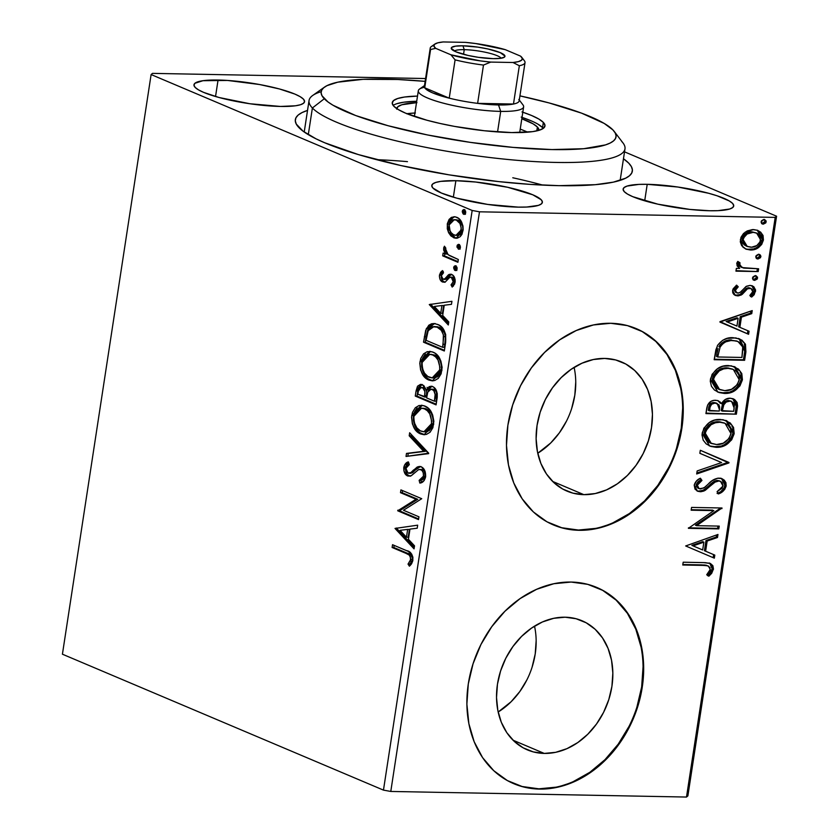 <?xml version="1.0" encoding="UTF-8"?>
<svg xmlns="http://www.w3.org/2000/svg" width="839" height="839" viewBox="0 0 839 839"><rect width="100%" height="100%" fill="white"/><g stroke="black" fill="none" stroke-linecap="round" stroke-linejoin="round"><path stroke-width="1.26" d="M623.471 158.76A170.464 31.41 -171.3 0 1 628.474 176.536A170.464 31.41 -171.3 0 1 558.973 185.66L595.271 184.685L613.34 182.147L625.663 178.183L629.512 175.729L631.767 172.97L632.407 169.95L631.421 166.688L628.82 163.227L623.471 158.76M526.871 679.915L519.781 691.588L511.087 701.771L498.156 712.017A70.098 55.762 112.9 0 0 534.516 626.146L534.852 627.782M544.259 753.422L513.038 740.208L544.259 753.422L533.3 751.901L523.148 747.822L514.223 741.34L506.84 732.709L501.303 722.253L497.821 710.381L496.52 697.545L497.454 684.236L500.589 670.969L505.802 658.248L512.891 646.575L521.585 636.392L531.548 628.086L542.414 621.972L553.74 618.301L565.108 617.21A70.098 55.762 -67.1 0 1 582.014 620.755A70.098 55.762 -67.1 0 1 609.628 696.863A70.098 55.762 -67.1 0 1 544.259 753.422A70.098 55.762 -67.1 0 1 527.353 749.867A70.098 55.762 -67.1 0 1 499.74 673.769A70.098 55.762 -67.1 0 1 565.108 617.21L576.068 618.731L586.209 622.8L595.145 629.281L602.517 637.923L608.055 648.379L611.547 660.251L612.848 673.088L611.914 686.396L608.778 699.663L603.566 712.384L596.477 724.057L587.782 734.24L577.809 742.546L566.954 748.65L555.628 752.331L544.259 753.422M566.472 421.136L559.382 432.819L550.688 443.002L537.757 453.249A70.098 55.762 112.9 0 0 574.107 367.367L574.453 369.013M583.86 494.653L552.628 481.429L583.86 494.653L572.89 493.133L562.749 489.053L553.824 482.572L546.441 473.941L540.903 463.485L537.421 451.602L536.121 438.766L537.054 425.457L540.18 412.19L545.392 399.479L552.481 387.807L561.186 377.613L571.149 369.307L582.004 363.203L593.341 359.532L604.699 358.431A70.098 55.762 -67.1 0 1 621.605 361.987A70.098 55.762 -67.1 0 1 649.229 438.094A70.098 55.762 -67.1 0 1 583.86 494.653A70.098 55.762 -67.1 0 1 566.954 491.098A70.098 55.762 -67.1 0 1 539.33 414.99A70.098 55.762 -67.1 0 1 604.699 358.431L615.669 359.952L625.81 364.032L634.745 370.513L642.118 379.144L647.656 389.6L651.137 401.482L652.448 414.319L651.515 427.628L648.379 440.894L643.167 453.605L636.077 465.278L627.383 475.472L617.41 483.778L606.555 489.882L595.218 493.552L583.86 494.653M552.932 524.732A106.543 84.749 112.9 0 0 578.438 530.049L579.036 530.3A106.543 84.749 -67.1 0 1 553.341 524.899A106.543 84.749 -67.1 0 1 511.371 409.243A106.543 84.749 -67.1 0 1 610.719 323.288L593.446 324.955L576.225 330.535L559.728 339.816L544.574 352.443L531.36 367.922L520.579 385.657L512.66 404.985L507.899 425.153L506.483 445.373L508.455 464.879L513.762 482.928L522.173 498.817L533.384 511.947L546.955 521.795L562.371 527.993L579.036 530.3L596.309 528.633L613.529 523.054L630.026 513.772L645.181 501.145L658.395 485.666L669.165 467.921L677.094 448.603L681.855 428.435L683.271 408.215L681.289 388.698L675.993 370.66L667.571 354.761L656.371 341.641L642.789 331.793L627.373 325.595L610.719 323.288A106.543 84.749 -67.1 0 1 636.402 328.689A106.543 84.749 -67.1 0 1 678.373 444.345A106.543 84.749 -67.1 0 1 579.036 530.3L578.438 530.049A106.543 84.749 112.9 0 0 677.755 444.209A106.543 84.749 112.9 0 0 635.993 328.51M513.332 783.5A106.543 84.749 112.9 0 0 538.848 788.828L539.435 789.08A106.543 84.749 -67.1 0 1 513.741 783.678A106.543 84.749 -67.1 0 1 471.77 668.012A106.543 84.749 -67.1 0 1 571.118 582.056L553.845 583.724L536.624 589.303L520.128 598.585L504.973 611.212L491.759 626.691L480.978 644.436L473.06 663.754L468.298 683.921L466.883 704.141L468.865 723.658L474.161 741.707L482.572 757.596L493.783 770.716L507.364 780.564L522.77 786.762L539.435 789.08L556.708 787.412L573.928 781.822L590.425 772.551L605.58 759.924L618.794 744.445L629.575 726.7L637.493 707.371L642.255 687.214L643.67 666.984L641.699 647.477L636.392 629.428L627.981 613.54L616.77 600.42L603.199 590.562L587.782 584.364L571.118 582.056A106.543 84.749 -67.1 0 1 596.812 587.457A106.543 84.749 -67.1 0 1 638.783 703.113A106.543 84.749 -67.1 0 1 539.435 789.08L538.848 788.828A106.543 84.749 112.9 0 0 638.154 702.988A106.543 84.749 112.9 0 0 596.393 587.279M455.871 180.7A55.93 10.309 -171.3 0 1 513.583 188.681A55.93 10.309 -171.3 0 1 542.372 202.377A55.93 10.309 -171.3 0 1 518.292 207.128L526.598 207.044L538.407 205.377L541.438 203.867L542.393 201.968L541.218 199.766L532.744 194.774L507.71 187.286L475.723 182.032L455.871 180.7L440.769 181.371L435.756 182.451L432.725 183.961L431.77 185.849L432.955 188.062L441.419 193.054L456.836 198.172L487.669 204.422L518.292 207.128A55.93 10.309 -171.3 0 1 460.58 199.147A55.93 10.309 -171.3 0 1 431.791 185.45A55.93 10.309 -171.3 0 1 455.871 180.7L453.343 197.186L455.871 180.7M218.056 80.03A55.93 10.309 -171.3 0 1 275.769 88.011A55.93 10.309 -171.3 0 1 304.557 101.697A55.93 10.309 -171.3 0 1 280.488 106.448L295.58 105.777L300.593 104.707L303.634 103.197L304.578 101.299L303.403 99.096L300.142 96.663L294.929 94.104L279.513 88.976L259.492 84.508L227.568 80.45L202.965 80.701L194.91 83.281L193.966 85.179L195.141 87.382L198.392 89.815L203.604 92.374L219.031 97.502L249.854 103.742L280.488 106.448A55.93 10.309 -171.3 0 1 222.765 98.467A55.93 10.309 -171.3 0 1 193.977 84.781A55.93 10.309 -171.3 0 1 218.056 80.03L215.539 96.516L218.056 80.03M647.215 184.318A55.93 10.309 -171.3 0 1 704.928 192.299A55.93 10.309 -171.3 0 1 733.716 205.995A55.93 10.309 -171.3 0 1 709.637 210.746L717.953 210.662L729.752 209.005L732.783 207.485L733.737 205.597L732.562 203.384L729.301 200.961L717.125 195.802L708.672 193.274L677.849 187.024L647.215 184.318L638.909 184.402L627.111 186.069L624.069 187.579L623.125 189.478L624.3 191.68L627.551 194.113L632.763 196.672L657.807 204.16L689.794 209.414L709.637 210.746A55.93 10.309 -171.3 0 1 651.924 202.765A55.93 10.309 -171.3 0 1 623.136 189.069A55.93 10.309 -171.3 0 1 647.215 184.318L644.698 200.804L647.215 184.318M542.833 185.115A159.809 29.438 8.7 0 0 512.786 177.763M407.471 161.644A159.809 29.438 8.7 0 0 376.606 159.672M621.647 141.382A159.809 29.438 -171.3 0 1 624.982 148.86L620.231 179.913A159.809 29.438 -171.3 0 1 620.147 180.364M687.886 795.875L776.578 216.221L624.531 151.849L776.578 216.221L775.205 217.395L686.501 797.05L390.785 791.45L479.489 211.806L775.205 217.395L479.489 211.806L472.168 210.463L383.465 790.118L62.422 654.2L151.114 74.556L472.168 210.463L151.114 74.556L152.499 73.371L425.583 78.541L152.499 73.371L151.114 74.556L62.422 654.2L383.465 790.118L472.168 210.463L479.489 211.806L390.785 791.45L383.465 790.118L390.785 791.45L686.501 797.05L775.205 217.395L776.578 216.221L687.886 795.875L686.501 797.05L687.886 795.875M456.93 238.224L455.346 237.752L450.375 232.76L448.634 232.728L450.889 235.895L454.298 237.972L457.454 238.119L460.202 236.671L461.985 234.28L463.138 229.613L462.971 226.016L461.513 221.957L458.713 218.465L455.294 216.829L451.623 217.301L449.127 219.357L447.365 223.583L447.292 228.764L448.634 232.728L450.375 232.76L449.001 224.181L447.26 224.149L448.634 232.728L453.616 237.72L456.08 238.276L463.002 230.809C463.149 223.552 461.062 219.042 456.741 217.28L454.224 216.714L450.921 217.7L447.26 224.149L449.001 224.181L452.661 217.731L450.921 217.7L455.116 216.798M457.905 262.282L458.335 259.503L449.326 255.507L446.652 253.273L445.362 250.169L445.855 248.218L444.439 246.205L443.59 249.854L445.362 254.007L443.128 253.063L442.698 255.853L457.905 262.282L458.335 259.503L448.068 254.689L444.439 246.205L443.6 248.103L445.362 254.007L443.128 253.063L442.698 255.853L457.905 262.282M444.743 279.251L443.002 279.219L441.366 275.664L443.516 272.769L442.457 270.588L439.374 276.293L440.192 279.649L441.964 281.684L445.131 282.145L449.463 277.531L451.298 277.289L453.217 280.195L452.892 282.869L451.036 284.882L452.2 287.074L454.717 283.886L455.126 279.492L453.112 275.454L450.407 274.185L448.425 274.825L444.764 278.968L442.656 279.03L441.324 276.293L441.713 274.605L443.516 272.769L442.457 270.588L440.674 272.256L439.479 275.045L441.22 275.077L442.971 271.647M445.614 342.585L445.677 334.499L444.146 330.44L441.954 327.42L438.503 324.84L434.665 323.581L431.676 323.739L428.802 325.228L425.709 330.304L423.517 342.186L444.324 350.996L445.614 342.585C446.338 332.59 443.663 326.539 437.601 324.41L433.711 323.508L426.432 328.395L423.517 342.186L444.324 350.996L445.614 342.585M436.081 404.88L437.287 393.816L436.311 390.429L433.648 387.157L431.749 386.318L429.18 386.611L426.401 390.051L423.716 385.5L420.433 384.419L417.528 386.213L416.06 390.943L415.274 396.071L436.081 404.88L437.192 397.634C437.559 391.761 436.028 388.079 432.599 386.58L430.973 386.213L426.401 390.051L422.489 384.786L420.821 384.398L416.06 390.943L415.274 396.071L436.081 404.88M428.624 453.647L409.663 432.756L409.201 435.798L423.632 451.288L406.496 453.417L406.034 456.447L428.698 453.186L409.663 432.756L409.201 435.798L423.632 451.288L406.496 453.417L406.034 456.447L428.624 453.647M418.955 516.814L403.475 510.259L421.723 498.702L400.916 489.892L400.497 492.682L416.008 499.247L397.717 510.794L418.525 519.603L418.955 516.814L403.475 510.259L421.723 498.702L400.916 489.892L400.497 492.682L416.008 499.247L397.717 510.794L418.525 519.603L418.955 516.814M405.95 553.341L409.107 555.009L410.386 556.76L410.491 560.4L408.027 564.091L409.411 566.189L411.519 563.902L412.767 560.871L412.893 557.264L411.666 554.044L407.974 551.275L392.537 544.7L392.107 547.479L405.95 553.341L407.691 553.373L393.848 547.521L392.107 547.479L405.95 553.341C408.624 553.583 410.219 555.628 410.722 559.487L408.027 564.091L409.411 566.189L412.861 560.358C412.62 554.369 410.533 551.129 406.579 550.646L392.537 544.7L392.107 547.479L393.848 547.521L394.173 545.392L393.848 547.521L407.691 553.373L405.95 553.341M395.022 528.444L414.047 548.863L414.518 545.832L408.415 539.278L409.977 529.105L417.214 528.203L417.675 525.172L395.022 528.444L396.826 528.014L395.022 528.444L414.047 548.863L414.518 545.832L408.415 539.278L409.977 529.105L417.214 528.203L417.675 525.172L395.022 528.444M425.635 476.846L425.195 471.759L421.671 467.05L419.185 466.484L417.203 467.04L410.942 472.556L408.74 473.311L406.359 471.455L405.845 469.169L406.852 466.18L409.327 464.617L408.383 461.89L404.482 465.163L403.895 470.815L406.034 474.853L408.079 476.08L411.351 475.671L418.535 469.641L420.182 469.431L422.08 470.606L423.255 472.839L423.475 476.143L421.66 479.216L419.133 480.359L419.846 483.065L424.104 480.632L425.635 476.846C425.782 471.528 424.293 468.183 421.178 466.82L419.605 466.463L413.543 469.997L410.942 472.556L407.995 473.102L405.919 468.34L409.327 464.617L408.383 461.89C406.223 462.341 404.692 464.177 403.79 467.396C403.664 471.99 404.954 474.832 407.66 475.933L411.047 475.839L418.535 469.641L420.727 469.588C422.72 470.501 423.632 472.693 423.475 476.143L419.133 480.359L419.846 483.065C422.573 482.928 424.503 480.862 425.635 476.846M424.985 434.707L420.654 433.952L426.401 434.424L430.061 432.232L432.882 427.67L433.857 421.23L432.651 414.98L430.533 410.858L428.414 408.373L423.863 405.688L419.018 405.52L415.315 407.733L412.484 412.379L411.55 417.182L412.358 423.863L414.791 428.96L418.818 432.966L422.395 433.983C416.427 431.676 413.449 425.53 413.47 415.557L411.729 415.525C411.708 425.499 414.686 431.645 420.654 433.952L424.125 434.738L433.637 424.565C433.732 414.56 430.785 408.383 424.817 406.045L421.293 405.227L411.729 415.525L413.47 415.557L422.143 405.289M433.228 380.833L428.897 380.077L434.644 380.549L438.304 378.347L441.136 373.785L442.111 367.356L440.894 361.106L438.776 356.984L434.906 353.135L432.116 351.814L427.261 351.646L423.559 353.859L420.727 358.505L419.794 363.297L420.601 369.989L423.034 375.085L427.061 379.092L430.638 380.109C424.67 377.802 421.692 371.656 421.713 361.682L419.972 361.651C419.961 371.625 422.929 377.77 428.897 380.077L432.368 380.864L441.88 370.691C441.975 360.676 439.028 354.498 433.06 352.16L429.537 351.342L419.972 361.651L421.713 361.682L430.386 351.415M429.274 304.567L448.309 324.987L448.771 321.956L442.677 315.412L444.23 305.239L451.466 304.337L451.938 301.306L429.274 304.567L431.089 304.138L429.274 304.567L448.309 324.987L448.771 321.956L442.677 315.412L444.23 305.239L451.466 304.337L451.938 301.306L429.274 304.567M456.825 270.525L455.451 267.463L453.71 267.431L455.084 270.494L456.856 269.833L457.035 267.337L455.178 265.722L454.025 266.498L453.668 267.977L454.507 270.106L455.629 270.609M460.097 249.162L458.713 246.1L456.972 246.068L458.356 249.12L460.129 248.47L460.307 245.974L458.451 244.359L457.297 245.135L456.982 247.138L458.891 249.246M465.425 214.323L464.051 211.271L462.31 211.229L463.684 214.291L465.456 213.63L465.635 211.134L463.778 209.519L462.625 210.295L462.268 211.774L463.107 213.903L464.229 214.406M742.924 247.148L746.374 249.288L752.405 249.896L758.33 247.652L761.676 244.464L763.417 239.996L763.039 235.486L760.69 232.193L757.365 230.222L752.478 229.582L747.203 230.935L743.511 233.525L740.984 237.322L740.292 241.81L741.666 245.68L745.976 249.131L750.402 250.001C756.705 250.19 761.046 246.855 763.417 239.996L757.879 230.421L753.527 229.561L745.2 232.12L740.386 239.555L742.924 247.148M758.194 271.574L758.613 268.784L743.574 268.071L739.746 265.701L739.977 262.785L737.806 261.411L736.873 262.932L737.114 265.9L739.641 268.428L736.369 268.365L735.95 271.154L758.194 271.574L736.023 270.672L758.194 271.574L758.613 268.784L742.116 267.589L739.39 264.023L739.977 262.785L737.806 261.411L736.726 263.509L739.641 268.428L736.369 268.365L735.95 271.154L758.194 271.574M732.604 290.462L732.762 292.79L733.926 294.541L738.519 295.842L742.179 294.405L747.486 288.805L750.926 288.417L752.363 289.602L752.772 291.657L749.846 295.433L751.66 297.069L754.177 294.709L755.614 290.063L753.737 286.623L750.024 285.396L745.923 286.571L740.816 291.888L738.477 293.052L736.086 292.371L735.342 290.944L735.772 289.214L738.247 286.812L736.59 285.145L733.15 288.815L732.604 290.462L735.31 295.422L737.628 295.873L741.183 295.045L747.486 288.805L750.989 288.438L752.772 291.657L749.846 295.433L751.66 297.069L755.551 291.395L752.489 285.879L750.024 285.396L746.437 286.246L740.061 292.454L737.942 293.084L736.852 292.863L735.363 290.336L738.247 286.812L736.59 285.145L732.604 290.462M745.902 351.866L745.462 344.221L741.938 340.173L735.845 337.918L727.203 338.4L722.578 340.34L717.764 345.07L715.877 349.842L714.178 359.711L744.613 360.288L745.902 351.866L744.717 351.363L743.427 359.784L744.613 360.288L745.902 351.866L739.746 338.977L733.192 337.718C727.014 337.173 721.76 339.816 717.429 345.626L714.178 359.711L744.613 360.288L714.251 359.228L743.427 359.784L744.717 351.363L745.902 351.866M736.369 414.162L737.586 405.992L737.082 402.479L734.544 399.458L730.15 398.21L725.253 399.511L721.488 403.779L720.439 402.217L717.335 400.486L714.052 400.35L711.094 401.304L707.623 405.017L705.935 413.596L736.369 414.162L706.008 413.113L736.369 414.162L737.481 406.925L733.401 398.85L730.15 398.21C726.511 398.116 723.627 399.972 721.488 403.779L718.446 400.853L715.531 400.266C710.727 400.224 707.791 402.961 706.711 408.467L705.935 413.596L736.369 414.162M728.913 462.939L700.313 450.281L699.852 453.312L721.592 462.562L697.157 470.941L696.695 473.972L728.913 462.939L727.717 462.436L696.842 473.007L727.717 462.436L728.913 462.939L700.313 450.281L699.852 453.312L721.592 462.562L697.157 470.941L696.695 473.972L728.913 462.939M719.243 526.105L696.59 525.675L722.012 507.994L691.577 507.417L691.147 510.196L713.853 510.626L688.379 528.318L718.813 528.885L719.243 526.105L696.59 525.675L722.012 507.994L691.577 507.417L691.147 510.196L713.853 510.626L688.379 528.318L718.813 528.885L719.243 526.105M703.009 565.392L707.655 565.79L709.993 567.552L710.004 570.352L706.711 574.757L708.84 576.215L711.703 573.289L713.454 568.926L712.867 565.675L710.381 563.462L705.2 562.654L683.187 562.214L682.757 565.004L701.824 564.888L682.831 564.521L701.824 564.888L708.305 566L710.266 569.408L706.711 574.757L708.84 576.215L713.391 569.44L710.35 563.451L703.743 562.612L683.187 562.214L682.757 565.004L703.009 565.392M685.673 545.958L714.335 558.155L714.807 555.114L705.62 551.213L707.172 541.04L717.502 537.495L717.964 534.464L685.673 545.958L714.335 558.155L714.807 555.114L705.62 551.213L707.172 541.04L717.502 537.495L717.964 534.464L685.673 545.958M720.523 481.303L717.45 480.401L720.523 481.303L723.019 486.075L717.083 491.654L718.278 493.94C722.18 492.797 724.812 490.133 726.175 485.928L725.903 482.635L724.267 480.16L721.886 478.639L717.67 478.209L712.091 480.716L703.806 488.025L699.286 488.718L697.408 486.809L697.314 485.225L699.16 482.268L701.96 480.443L700.418 478.23L696.58 480.862L694.199 485.131L695.017 489.137L697.912 491.329L700.922 491.727L703.984 491.004L714.765 482.215L719.096 480.936L721.928 482.268L723.071 485.519L722.148 488.109L717.083 491.654L718.278 493.94L724.697 489.462L726.175 485.928L724.98 485.424C723.627 489.63 720.995 492.294 717.083 493.437L719.621 492.21M725.976 420.444L732.982 433.144L734.177 433.648L726.574 420.685L720.282 419.448C711.535 419.101 705.484 423.705 702.138 433.26L709.637 445.981L718.918 447.187L727.088 444.146L731.702 439.772L734.177 433.648L733.548 427.46L730.234 422.961L722.998 419.689L714.692 420.108L709.249 422.615L703.879 428.184L701.991 434.885L703.197 440.171L706.176 443.883L710.853 446.442L716.17 447.323L709.102 445.74M734.219 366.57L741.225 379.259L742.421 379.763L734.817 366.8L728.535 365.573C719.778 365.227 713.727 369.831 710.381 379.375L717.88 392.096L727.172 393.313L735.331 390.271L739.946 385.888L742.421 379.763L741.791 373.586L738.477 369.087L731.241 365.804L722.945 366.234L717.492 368.73L712.122 374.309L710.234 381.011L711.441 386.286L714.419 389.999L719.096 392.568L724.414 393.449L717.345 391.855M719.935 322.092L748.598 334.279L749.059 331.248L739.872 327.336L741.435 317.163L751.754 313.629L752.216 310.587L719.998 321.631L748.598 334.279L749.059 331.248L739.872 327.336L741.435 317.163L751.754 313.629L752.216 310.587L719.935 322.092M755.708 275.737L756.4 277.583L757.586 278.087L755.404 275.716L752.51 277.992L754.691 280.362L757.187 279.083L757.502 277.08L754.953 275.737L752.908 276.985L752.489 278.254L753.097 279.754L754.691 280.362L753.181 279.827M758.98 254.374L759.662 256.22L760.858 256.724L758.676 254.353L755.782 256.629L757.963 258.999L760.459 257.72L760.879 256.199L760.26 254.962L758.225 254.374L756.17 255.622L755.761 256.891L756.369 258.391L757.963 258.999L756.453 258.464M764.308 219.545L765 221.381L766.185 221.884L764.004 219.514L761.109 221.79L763.291 224.16L765.787 222.88L766.101 220.877L763.553 219.545L761.508 220.793L761.088 222.052L761.697 223.552L763.291 224.16L761.781 223.625M307.535 110.412L302.03 112.583L298.181 115.048L295.926 117.806L295.297 120.826L296.282 124.078L303.068 131.178L316.03 138.823L324.693 142.756L358.295 154.554L400.99 165.566L449.096 174.848L498.481 181.581L529.996 184.37L558.973 185.66A170.464 31.41 -171.3 0 1 297.446 125.881A170.464 31.41 -171.3 0 1 307.535 110.412M304.242 132.027A159.809 29.438 -171.3 0 1 304.295 131.566L309.046 100.512A159.809 29.438 -171.3 0 1 321.18 91.671M522.183 786.51L538.848 788.828L556.121 787.16M573.331 781.57L589.838 772.3L604.982 759.673L618.196 744.193L628.977 726.448M636.895 707.12L641.657 686.963L643.073 666.732M641.101 647.226L635.805 629.177L627.383 613.288L616.172 600.168L602.601 590.31M561.773 527.741L578.438 530.049L595.711 528.381M612.931 522.802L629.428 513.52L644.583 500.893L657.797 485.414L668.578 467.669M676.496 448.351L681.258 428.184L682.673 407.964M680.702 388.447L675.395 370.408L666.984 354.509L655.773 341.389L642.202 331.541M571.684 408.425L574.82 395.159L575.753 381.85M532.083 667.194L535.219 653.927L536.152 640.618M709.752 563.231L712.206 568.936L713.391 569.44L712.206 568.936L707.644 575.711L710.518 572.785L712.206 568.936L711.682 565.171L709.186 562.959M708.305 566L702.998 564.92M704.173 564.972L706.48 565.287M716.632 534.925L716.307 536.991L717.502 537.495L716.307 536.991L705.987 540.536L707.172 541.04L705.987 540.536L704.424 550.709L714.807 555.114L713.611 554.61L713.15 557.641L713.611 554.61L704.424 550.709L705.987 540.536L716.307 536.991L716.632 534.925M691.86 545.371L702.673 549.965L691.86 545.371L693.045 545.874L703.869 542.162L702.683 541.658L691.86 545.371L702.683 541.658L703.869 542.162L702.673 549.965L691.86 545.371M717.985 526.074L717.628 528.381L718.813 528.885L688.452 527.836L717.628 528.381L717.985 526.074M712.657 510.122L691.221 509.724L712.657 510.122M720.753 507.962L721.918 508.623L720.732 508.119L695.405 525.172L696.59 525.675L695.405 525.172L720.753 507.962M715.51 481.764L718.635 480.904L717.45 480.401L714.314 481.261L715.51 481.764L714.314 481.261L708.756 485.781L709.951 486.284L715.51 481.764M705.169 490.396L709.951 486.284L708.756 485.781L703.973 489.892L705.169 490.396L703.973 489.892L699.128 491.235L700.313 491.738L705.169 490.396M721.488 478.503L724.98 485.424L726.175 485.928L722.096 478.723L719.107 478.125C715.122 478.45 711.545 480.39 708.357 483.956L704.802 487.344L700.607 488.948L699.128 488.665L697.314 485.225L696.129 484.722L697.964 481.764L700.775 479.939L696.129 484.722L697.314 485.225L701.96 480.443L699.82 478.576L701.96 480.443L700.418 478.23C697.356 479.468 695.279 481.764 694.199 485.131L697.513 491.172L700.313 491.738L696.947 490.899M698.09 488.214L696.213 486.305L696.129 484.722L697.943 488.162L699.128 488.665M721.173 491.224L724.298 487.637L725.053 483.715M724.728 482.173L724.005 480.757M721.96 478.775L720.701 478.136M697.88 491.119L702.788 490.5L706.784 487.658M707.78 486.735L711.451 483.306M712.301 482.624L713.57 481.712M714.314 481.261L716.663 480.453L719.233 480.757M700.313 450.281L728.976 462.467L700.313 450.281M716.17 447.323C724.812 447.617 730.811 443.055 734.177 433.648L732.982 433.144C729.626 442.552 723.627 447.114 714.975 446.82L716.17 447.323M709.637 445.929L712.301 446.579M713.58 446.747L720.523 446.138M722.568 445.425L723.26 445.131M725.295 444.03L728.388 441.671M730.266 439.605L732.835 433.952L732.762 428.142M732.363 426.978L731.923 426.034M730.947 424.503L726.847 420.905M705.305 429.138L708.64 425.132L714.209 422.269L719.768 421.797L724.927 423.286M709.133 442.489L706.113 440.003L704.299 436.5L704.005 433.344L704.823 430.113M725.064 423.286L718.666 421.734L724.141 422.929L727.906 425.016L730.528 428.698L731.115 433.018L729.028 438.556L723.208 443.223L716.579 444.534L710.318 442.992L706.511 439.395L705.484 437.004L705.274 433.197C708.053 425.625 712.909 421.975 719.852 422.237L718.666 421.734C711.724 421.472 706.868 425.121 704.089 432.693L705.274 433.197L704.089 432.693L710.172 442.992L711.357 443.495L705.274 433.197L706.019 430.617L711.042 424.733L715.394 422.772L719.852 422.237L725.064 423.286L731.042 433.679C728.304 441.178 723.491 444.796 716.579 444.534L711.357 443.495M717.838 400.623L720.302 403.276L717.817 400.612M732.793 398.63L736.296 406.422L737.481 406.925L736.296 406.422L735.184 413.658L736.411 404.555L734.544 399.941M731.639 401.388L728.535 400.497C725.871 400.476 723.837 401.902 722.421 404.765L723.617 405.268L722.421 404.765L721.383 409.191L722.578 409.694L723.617 405.268C725.032 402.405 727.067 400.979 729.72 401L731.639 401.388L734.167 408.132L733.674 411.32L721.173 410.607L722.358 411.11L722.578 409.694L721.383 409.191L721.173 410.607L722.222 405.3L723.501 402.919L726.752 400.717L730.727 401.011M708.735 407.471L710.497 403.695L713.087 402.594L716.055 402.982L713.979 402.552C711.115 402.5 709.364 404.146 708.735 407.471L708.294 410.355L708.735 407.471L709.92 407.974L708.735 407.471M709.479 410.858L709.92 407.974C710.56 404.65 712.301 403.003 715.164 403.056L717.209 403.465L719.453 409.621L719.233 411.047L708.294 410.355L709.479 410.858L710.13 406.936L711.682 404.199L715.164 403.056L718.939 404.797L719.642 407.041L719.233 411.047L709.479 410.858M724.414 393.449C733.055 393.743 739.065 389.181 742.421 379.763L741.225 379.259C737.869 388.677 731.87 393.239 723.218 392.946L724.414 393.449M717.88 392.054L720.544 392.704M721.823 392.862L728.766 392.253M730.811 391.551L731.503 391.257M733.548 390.156L736.632 387.796M738.509 385.72L741.078 380.077L741.005 374.257M740.606 373.093L740.166 372.159M739.19 370.618L735.1 367.021M713.549 375.264L716.884 371.258L722.452 368.394L728.011 367.922L733.171 369.412M717.376 388.614L714.356 386.118L712.542 382.615L712.259 379.469L713.066 376.239M733.307 369.412L726.91 367.86L732.384 369.055L736.149 371.142L738.771 374.813L739.369 379.144L737.271 384.682L731.451 389.338L724.823 390.659L718.562 389.118L714.755 385.51L713.486 381.902L713.528 379.312C716.296 371.75 721.152 368.101 728.095 368.363L726.91 367.86C719.967 367.597 715.111 371.247 712.332 378.809L713.528 379.312L712.332 378.809L718.415 389.107L719.6 389.611L713.528 379.312L714.262 376.742L719.285 370.859L723.638 368.898L728.095 368.363L733.307 369.412L739.285 379.805C736.548 387.303 731.734 390.922 724.823 390.659L719.6 389.611M739.138 338.746L744.717 351.363L744.917 349.769M745.001 348.206L744.277 343.717M743.616 342.501L741.781 340.445M740.774 339.68L738.446 338.432M718.132 348.594L716.81 354.656L718.006 355.159L716.81 354.656L716.537 356.481L717.723 356.984L720.082 347.157C723.47 342.26 727.686 340.047 732.762 340.498L737.901 341.463L742.746 346.979L741.917 357.445L717.723 356.984L716.537 356.481L717.586 350.566M721.383 343.392L726.354 340.665L731.566 339.994C726.501 339.543 722.274 341.756 718.897 346.654L720.082 347.157L718.897 346.654L720.302 344.504M737.901 341.463L732.762 340.498L736.852 341.022M750.884 311.049L750.569 313.125L751.754 313.629L750.569 313.125L740.239 316.66L741.435 317.163L740.239 316.66L738.687 326.832L749.059 331.248L747.874 330.744L747.402 333.775L747.874 330.744L738.687 326.832L740.239 316.66L750.569 313.125L750.884 311.049M726.123 321.505L736.936 326.088L726.123 321.505L727.308 322.008L738.121 318.296L736.936 317.792L726.123 321.505L736.936 317.792L738.121 318.296L736.936 326.088L726.123 321.505M735.751 292.402L734.146 290.137L737.062 286.309L736.191 285.438L738.247 286.812L737.062 286.309L734.167 289.833L735.363 290.336L734.167 289.833L735.656 292.36L736.852 292.863M751.88 285.669L754.355 290.892L755.551 291.395L754.355 290.892L750.475 296.566L751.828 295.527M750.989 288.438L748.524 287.683L749.709 288.186L748.524 287.683L746.301 288.301L747.486 288.805L746.301 288.301L743.553 291.227L744.738 291.731L743.553 291.227L739.998 294.541L741.183 295.045L739.998 294.541L736.432 295.37L737.628 295.873L734.733 295.129M735.425 295.286L739.998 294.541L746.301 288.301L749.741 287.913M753.862 292.643L754.167 288.333L751.996 285.732M753.726 280.174L754.691 280.362L757.586 278.087L756.4 277.583L753.506 279.859L754.691 280.362M756.338 275.895L755.404 275.716M753.065 279.817L756.002 278.579L756.411 277.059L755.457 275.559M754.397 279.744L755.268 279.314M737.68 261.579L739.977 262.785L738.781 262.282L738.194 263.519L739.39 264.023L738.194 263.519L740.931 267.085L738.551 265.197L738.781 262.282L737.68 261.579M757.355 268.763L756.998 271.07L757.355 268.763M738.425 262.869L738.781 262.282M756.998 258.8L757.963 258.999L760.858 256.724L759.662 256.22L756.778 258.496L757.963 258.999M759.61 254.532L758.676 254.353M756.338 258.454L759.274 257.216L759.683 255.696L758.729 254.196M757.669 258.37L758.54 257.951M757.292 230.201L762.221 239.493L763.417 239.996L762.221 239.493C759.851 246.351 755.509 249.686 749.206 249.498L745.378 248.858M747.15 249.309L753.244 248.973M754.261 248.638L755.226 248.239M757.124 247.159L758.603 246.047M759.809 244.831L762.221 239.493L761.571 234.333M760.837 233.116L759.484 231.679M741.97 241.317L742.431 237.364L745.944 233.504L751.178 231.858L756.128 232.896M746.731 246.247L744.203 244.841L742.337 242.461M756.621 233.074L751.933 231.847L757.313 233.399L760.323 236.608L760.197 241.684L756.788 245.586L751.587 247.201L746.867 246.309L743.532 242.964L743.123 239.618C745.084 234.563 748.419 232.141 753.118 232.351L751.933 231.847C747.224 231.637 743.889 234.06 741.928 239.115L743.123 239.618L741.928 239.115L746.102 246.005L747.287 246.509L743.123 239.618L743.627 237.867L747.13 234.008L753.118 232.351L756.621 233.074L760.679 239.944C758.813 245.009 755.53 247.432 750.842 247.211L747.287 246.509M762.326 223.971L763.291 224.16L766.185 221.884L765 221.381L762.106 223.656L763.291 224.16M764.937 219.692L764.004 219.514M761.665 223.614L764.602 222.377L765.011 220.856L764.056 219.357M762.997 223.541L763.868 223.111M703.869 542.162L702.673 549.965L693.045 545.874L703.869 542.162M722.578 409.694L723.837 404.786L726.207 402.038L730.297 401.042L733.664 402.972L734.377 405.394L733.674 411.32L722.358 411.11L722.578 409.694M717.723 356.984L720.082 347.157L722.578 343.896L725.819 341.809L731.031 340.54L736.348 340.949L739.61 342.385L742.284 345.542L742.903 348.793L741.917 357.445L717.723 356.984M738.121 318.296L736.936 326.088L727.308 322.008L738.121 318.296M410.47 565.192L409.768 564.123L408.027 564.091L409.768 564.123L411.886 561.218L410.145 561.186L411.886 561.218L412.463 559.519L410.722 559.487L412.463 559.519C411.959 555.659 410.365 553.614 407.691 553.373L411.267 555.418L412.473 558.082L412.075 560.84L409.768 564.123L410.47 565.192M414.288 547.29L396.763 528.476L414.288 547.29M408.205 537.222L409.401 529.43L407.66 529.399L409.401 529.43L408.205 537.222L406.464 537.191L408.205 537.222M400.077 530.342L407.66 529.399L406.464 537.191L400.077 530.342L407.66 529.399L406.464 537.191L400.077 530.342M418.63 518.942L399.458 510.825L397.717 510.794L399.458 510.825L399.553 510.238L397.812 510.206L399.553 510.238L417.749 499.278L416.008 499.247L417.749 499.278L402.227 492.713L400.497 492.682L402.227 492.713L402.552 490.584L402.227 492.713L417.749 499.278L399.458 510.825L418.63 518.942M421.377 469.421L424.261 471.224L425.216 476.185L423.401 479.247L420.874 480.39L421.44 482.551L420.874 480.39L419.133 480.359L420.874 480.39L425.216 476.185L423.475 476.143L425.216 476.185C425.373 472.724 424.461 470.532 422.457 469.62L420.727 469.588M410.061 476.185L409.401 475.965C406.695 474.864 405.405 472.021 405.531 467.428L403.79 467.396L405.531 467.428L408.656 462.667M410.691 473.353L407.995 473.102M410.103 473.259L412.683 472.588L410.942 472.556L412.683 472.588L415.284 470.029L413.543 469.997L415.284 470.029L420.433 466.578M420.926 466.515L417.99 467.659M417.077 468.351L412.683 472.588L410.481 473.343M408.719 462.625L407.355 463.631M407.366 463.621L406.212 465.215M405.803 466.232L405.426 469.158L406.412 473.06M407.775 474.884L410.24 476.227M420.276 469.672L420.821 469.494M407.817 456.227L408.236 453.448L406.496 453.417L425.373 451.319L423.632 451.288L425.373 451.319L410.932 435.829L409.201 435.798L410.932 435.829L411.162 434.371L410.932 435.829L425.373 451.319L408.236 453.448L407.817 456.227M417.077 407.744L414.214 412.41L413.47 415.557L413.354 420.224L414.529 425.153M415.064 426.443L415.724 427.701M417.392 430.134L418.053 430.889M418.787 431.624L419.657 432.379M420.538 432.987L424.282 434.592M431.508 413.931L433.113 418.462L433.228 423.789C433.323 415.693 430.952 410.711 426.128 408.866L424.387 408.824C429.211 410.68 431.582 415.662 431.487 423.758L423.905 431.802L421.073 431.162C416.27 429.316 413.879 424.356 413.879 416.301L421.556 408.173L426.873 409.222L430.606 412.515M423.905 431.802L425.646 431.844L433.228 423.789L431.487 423.758L433.228 423.789L432.62 426.264L428.918 430.952M427.628 431.54L426.359 431.812M423.045 408.215L425.373 408.583M426.128 408.866L421.556 408.173M420.161 385.248L418.336 388.426L417.014 396.102L436.186 404.22L417.014 396.102L415.274 396.071L417.014 396.102L417.801 390.974L416.06 390.943L417.801 390.974L421.702 384.514M427.471 388.132L427.061 387.345M428.729 388.929L428.142 390.083L426.401 390.051L428.142 390.083L431.823 386.328M432.137 386.276L429.358 387.975M431.645 386.37L430.921 386.643M422.174 384.451L421.126 384.692M431.445 389.537L432.054 389.275M432.672 389.16L434.35 389.632L435.997 391.383M436.511 392.526L436.112 401.22L436.605 398.032C437.318 393.617 436.416 390.743 433.91 389.401L432.169 389.369C434.686 390.712 435.577 393.585 434.864 398.001L436.605 398.032L434.864 398.001L434.371 401.189L436.112 401.22L434.371 401.189L426.642 397.917L427.775 392.17L431.089 389.118M436.783 396.648L436.689 397.445M421.409 387.87L423.234 387.419L425.436 388.835L426.652 391.656L426.464 395.62C427.114 391.456 426.243 388.782 423.842 387.618L422.101 387.587C424.503 388.751 425.383 391.425 424.723 395.589L426.464 395.62L424.723 395.589L424.503 397.004L426.243 397.046L417.832 394.183L418.283 391.299L421.042 387.335M418.283 391.299L419.668 387.838L420.874 387.335L422.929 388.069L424.912 391.624L424.503 397.004L417.832 394.183L418.283 391.299M425.321 353.869L422.468 358.536L421.713 361.682L421.608 366.339L422.772 371.278M423.307 372.568L423.968 373.827M425.646 376.271L426.296 377.015M427.03 377.749L427.911 378.494M428.781 379.113L432.557 380.717M431.298 354.331L435.861 355.767L438.86 358.641M439.751 360.046L441.356 364.587L441.471 369.915L439.867 374.456L437.161 377.078M435.871 377.665L434.602 377.938M432.158 377.928L433.889 377.959L441.471 369.915L439.73 369.884L441.471 369.915C441.566 361.808 439.196 356.837 434.371 354.981L432.63 354.949C437.465 356.806 439.825 361.777 439.73 369.884L432.158 377.928L429.316 377.288C424.524 375.432 422.122 370.481 422.132 362.427L429.799 354.299L434.371 354.981L429.799 354.299M435.21 323.539L431.949 324.326L428.425 327.944L425.258 342.228L444.429 350.335L425.258 342.228L423.517 342.186L425.258 342.228L426.097 336.733L424.356 336.701L426.097 336.733L428.173 328.437L426.432 328.395L428.173 328.437L434.581 323.571M434.78 326.581L437.717 326.811L441.052 328.437L444.586 333.083L445.457 337.152L445.089 342.448L444.355 347.346L442.625 347.304L426.076 340.309L428.173 330.702L434.046 326.476L438.912 327.231L434.046 326.476M437.171 327.2C440.475 328.217 442.656 331.363 443.695 336.638L445.425 336.67C444.387 331.395 442.216 328.259 438.912 327.231L437.171 327.2L441.272 330.304L443.38 334.761L443.076 344.315L444.817 344.347L445.425 336.67L443.695 336.638L442.625 347.304L444.355 347.346L444.817 344.347L443.076 344.315L442.625 347.304L426.076 340.309L427.554 332.517L429.012 329.161L432.358 326.686L437.171 327.2M448.55 323.414L431.015 304.599L448.55 323.414M442.457 313.346L443.653 305.553L441.912 305.522L443.653 305.553L442.457 313.346L440.716 313.314L442.457 313.346M434.329 306.466L441.912 305.522L440.716 313.314L434.329 306.466L441.912 305.522L440.716 313.314L434.329 306.466M444.481 279.135L446.222 279.177L448.215 277.048L446.484 277.017L444.481 279.135L443.002 279.219M444.848 282.229L442.656 282.04L445.131 282.145L449.746 277.342L451.298 277.289L453.459 277.562L454.958 280.226L454.958 281.768L453.039 277.331L451.298 277.289L453.228 281.736L454.958 281.768L453.459 284.431L454.958 281.768L453.228 281.736L451.036 284.882L452.777 284.914L453.417 286.109L452.777 284.914L451.036 284.882L452.2 287.074L455.137 282.208C455.262 278.055 454.098 275.475 451.644 274.468L449.159 274.395L446.484 277.017L448.215 277.048L450.889 274.426L449.159 274.395L451.214 274.322M449.746 277.342L451.298 277.289M452.263 277.164L451.204 277.562M439.479 275.045C439.353 278.831 440.412 281.159 442.656 282.04L444.397 282.072C442.153 281.191 441.094 278.863 441.22 275.077L439.479 275.045M443.275 271.354L441.398 274.259L441.22 277.552L442.531 280.635L445.006 282.282M451.518 274.248L446.505 278.999L445.11 279.366M455.084 270.494L457.171 268.899L455.252 265.722M455.797 265.848L453.71 267.431L455.451 267.463L456.164 266.057M456.301 265.963L455.409 268.008L456.531 270.357M455.451 268.543L455.766 269.466M458 261.621L444.439 255.885L442.698 255.853L444.439 255.885L444.764 253.756L444.439 255.885L458 261.621M446.358 252.864L447.103 254.039L445.362 254.007L447.103 254.039L446.432 252.99M445.467 247.568L445.362 250.127L445.341 248.134L443.6 248.103L445.457 247.641M458.356 249.12L460.443 247.536L458.514 244.359M459.069 244.485L456.972 246.068L458.713 246.1L459.436 244.694M459.573 244.6L458.681 246.645L459.793 248.994M458.723 247.169L459.038 248.092M452.609 235.906L455.346 237.752L453.616 237.72L456.752 238.192M454.088 217.039L450.868 219.388L449.001 224.181L449.033 228.795L451.434 234.532M455.976 219.661L460.013 221.37L462.792 226.488L462.876 230.054L461.775 233.127L459.94 234.878L457.863 235.402M455.923 235.371L457.664 235.402L462.876 230.054L461.135 230.022L462.876 230.054C462.908 224.653 461.303 221.339 458.063 220.112L456.322 220.08C459.562 221.307 461.167 224.621 461.135 230.022L455.923 235.371L454.046 234.941C450.805 233.693 449.159 230.358 449.127 224.946L454.36 219.629L458.063 220.112L454.36 219.629M463.684 214.291L465.771 212.697L463.852 209.519M464.397 209.645L462.31 211.229L464.051 211.271L464.764 209.855M464.9 209.76L464.009 211.806L465.131 214.165M464.051 212.34L464.848 213.935M424.387 408.824L427.292 410.701L429.767 413.9L431.666 421.073L431.246 425.037L429.883 428.299L427.177 430.921L424.125 431.812L420.318 430.806L416.868 427.869L414.309 422.678L413.742 417.644L414.508 413.826L417.203 409.799L421.314 408.184L424.387 408.824M426.852 396.501L427.775 392.17L429.138 389.936L431.561 389.181L433.836 390.733L435.137 394.487L434.371 401.189L426.642 397.917L426.852 396.501M432.63 354.949L435.535 356.827L438.01 360.015L439.909 367.188L439.489 371.153L438.126 374.425L435.42 377.047L432.368 377.928L427.838 376.501L424.503 373.156L422.552 368.803L421.986 363.759L422.751 359.941L425.446 355.914L429.558 354.299L432.63 354.949M456.322 220.08L459.94 223.457L461.251 228.218L460.034 233.095L458.199 234.847L456.122 235.371L453.542 234.7L451.204 232.707L449.746 230.138L449.033 225.848L449.557 223.258L451.162 220.877L453.186 219.766L456.322 220.08M624.982 148.86A159.809 29.438 -171.3 0 1 481.187 156.432A159.809 29.438 -171.3 0 1 312.391 107.99A159.809 29.438 8.7 0 0 495.943 158.225A159.809 29.438 8.7 0 0 623.02 142.976L614.2 131.398A149.153 27.477 -171.3 0 1 495.597 145.64A149.153 27.477 -171.3 0 1 324.284 98.75L312.391 107.99L308.301 134.649L312.391 107.99A159.809 29.438 -171.3 0 1 309.046 100.512M324.557 87.078L312.685 95.489A159.809 29.438 8.7 0 0 312.391 107.99L324.284 98.75A149.153 27.477 -171.3 0 1 324.557 87.078A149.153 27.477 -171.3 0 1 425.142 81.362L397.592 79.485L363.119 79.327L337.729 82.191L326.979 85.651L323.623 87.812L321.662 90.224L321.117 92.867L321.987 95.719L327.955 101.928L332.989 105.232L355.663 115.53L388.069 125.724L427.408 134.932L470.291 142.368L513.028 147.391L551.947 149.573L583.682 148.713L605.506 144.895L610.226 143.018L613.582 140.858L615.543 138.445L616.088 135.803L615.207 132.95L612.921 129.919A149.153 27.477 -171.3 0 1 614.2 131.398M396.732 108.588A71.913 13.246 -171.3 0 1 416.501 102.652M521.816 118.771A71.913 13.246 -171.3 0 1 537.39 127.025L536.803 130.884L537.39 127.025L538.9 130.349A71.913 13.246 -171.3 0 0 537.39 127.025L533.195 123.899L521.816 118.771M527.658 132.184A71.913 13.246 8.7 0 0 520.232 129.122L524.899 130.957M414.917 113.003A71.913 13.246 8.7 0 0 406.915 113.705M522.812 112.206A77.24 14.232 -171.3 0 1 543.336 122.4L542.55 127.58A77.24 14.232 8.7 0 0 522.026 117.376M396.91 103.679L403.821 102.201L416.71 101.267A77.24 14.232 8.7 0 0 393.155 105.441M393.858 106.259A77.24 14.232 -171.3 0 1 392.253 102.652A77.24 14.232 -171.3 0 1 417.507 96.086L404.608 97.02L397.707 98.509L393.522 100.596L392.222 103.218L393.858 106.259L398.378 109.615L405.583 113.16L426.894 120.229L440.181 123.49L454.56 126.406L484.365 130.748L511.759 132.583L532.597 131.639L539.498 130.16L543.682 128.073L544.983 125.451L543.336 122.4A77.24 14.232 -171.3 0 1 544.951 126.018A77.24 14.232 -171.3 0 1 475.451 129.678A77.24 14.232 -171.3 0 1 393.858 106.259M612.921 129.919L604.216 123.438L581.542 113.139L549.136 102.945L519.928 95.866A149.153 27.477 -171.3 0 1 612.921 129.919M521.984 111.933L531.622 115.509L538.827 119.044L543.336 122.4L542.55 127.58L538.04 124.224M543.253 128.409A77.24 14.232 8.7 0 0 542.55 127.58M530.825 120.69L521.197 117.103M396.7 109.164L397.906 106.721L401.797 104.77L416.952 102.631M415.368 112.982L406.653 113.747M501.135 58.237A23.974 4.415 8.7 0 0 464.25 49.669L462.939 45.809A27.163 5.003 -171.3 0 1 493.143 50.256A27.163 5.003 -171.3 0 1 504.344 57.188A27.163 5.003 -171.3 0 1 493.269 58.646L478.387 57.335L468.089 55.447L455.923 51.808L451.246 48.316L451.707 47.393L455.608 46.135L462.939 45.809L477.821 47.12L488.12 49.008L500.285 52.647L504.973 56.14L504.512 57.062L500.6 58.321L493.269 58.646A27.163 5.003 -171.3 0 1 451.581 49.123A27.163 5.003 -171.3 0 1 462.939 45.809L464.25 49.669A23.974 4.415 -171.3 0 1 501.135 58.237M463.537 54.325L464.25 49.669L463.537 54.325M424.503 85.557L419.531 89.07A53.266 9.816 8.7 0 0 441.492 102.673A53.266 9.816 8.7 0 0 500.705 111.388L498.523 104.959A47.938 8.83 -171.3 0 1 477.622 103.365A47.938 8.83 -171.3 0 1 449.232 98.163A47.938 8.83 -171.3 0 1 424.723 87.78A47.938 8.83 -171.3 0 1 425.132 85.138M519.698 132.572L523.63 106.868A53.266 9.816 -171.3 0 1 500.705 111.388L497.558 131.933L500.705 111.388A53.266 9.816 -171.3 0 1 445.74 103.795A53.266 9.816 -171.3 0 1 418.325 90.748A53.266 9.816 -171.3 0 1 424.482 87.277M518.817 99.474A47.938 8.83 -171.3 0 1 513.478 104.036L477.622 103.365L498.523 104.959L513.478 104.036A47.938 8.83 -171.3 0 1 498.523 104.959L500.705 111.388A53.266 9.816 8.7 0 0 522.98 104.906L519.289 100.061M449.232 98.163L424.723 87.78L427.429 90.245L432.63 92.888L449.232 98.163L424.723 87.78L430.585 49.491L435.703 48.347L450.931 54.797L455.095 59.863L449.232 98.163A47.938 8.83 8.7 0 0 477.622 103.365L483.484 65.064L490.752 62.086L513.028 62.506L519.341 65.736L513.478 104.036L477.622 103.365L483.484 65.064A47.938 8.83 -171.3 0 1 455.095 59.863L449.232 98.163M525.025 62.589L519.163 100.879A47.938 8.83 8.7 0 1 513.478 104.036L519.341 65.736A47.938 8.83 8.7 0 0 524.679 61.184A47.938 8.83 -171.3 0 1 525.025 62.589A47.938 8.83 -171.3 0 1 519.341 65.736L513.028 62.506A44.75 8.243 -171.3 0 0 521.785 57.346A44.75 8.243 -171.3 0 0 520.505 56.108L505.277 49.658A44.75 8.243 -171.3 0 0 465.467 42.37L443.181 41.95L437.769 42.841L434.612 44.268L433.92 46.135L435.703 48.347L450.931 54.797L480.401 60.89L490.752 62.086L513.028 62.506L518.439 61.614L521.596 60.188L522.298 58.321L520.505 56.108L505.277 49.658L475.807 43.565L465.467 42.37L443.181 41.95A44.75 8.243 -171.3 0 0 434.896 44.047A44.75 8.243 -171.3 0 0 435.703 48.347L430.585 49.491A47.938 8.83 -171.3 0 1 430.239 48.085A47.938 8.83 -171.3 0 1 433.878 45.432M430.239 48.085L424.377 86.375A47.938 8.83 8.7 0 0 424.723 87.78L430.585 49.491A47.938 8.83 8.7 0 1 431.33 46.575L434.896 44.047M454.329 51.074A23.974 4.415 -171.3 0 1 464.25 49.669A23.974 4.415 8.7 0 0 454.329 51.074M524.679 61.184L523.756 59.936M455.095 59.863A47.938 8.83 8.7 0 0 483.484 65.064L490.752 62.086A44.75 8.243 -171.3 0 1 450.931 54.797L455.095 59.863M635.815 328.437L636.402 328.689M596.214 587.206L596.812 587.457M513.153 783.427L513.741 783.678M552.744 524.648L553.341 524.899M717.209 403.465L716.013 402.961M742.116 267.589L740.931 267.085M443.611 279.356L445.352 279.387M450.585 277.132L452.326 277.164M414.382 116.464L418.325 90.748M521.785 57.346L523.725 59.884"/></g></svg>
